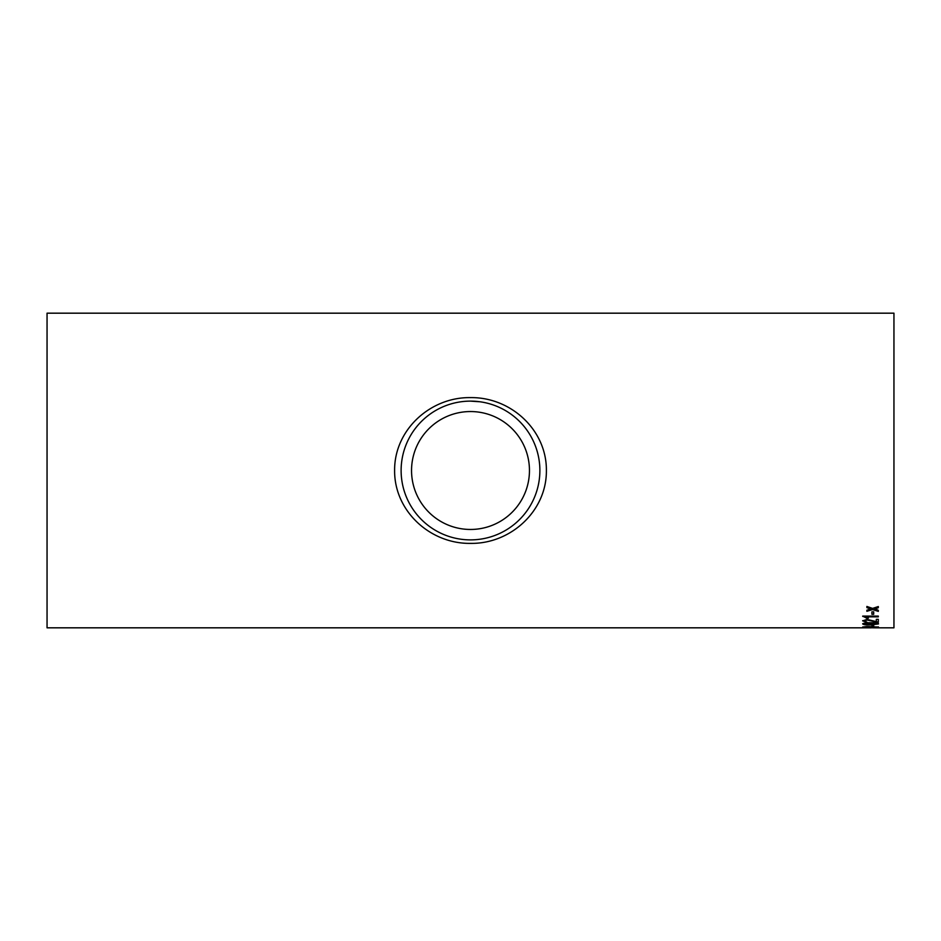 <?xml version="1.0" encoding="UTF-8"?>
<svg xmlns="http://www.w3.org/2000/svg" width="941" height="941" viewBox="0 0 941 941"><rect width="100%" height="100%" fill="white"/><g stroke="black" fill="none" stroke-linecap="round" stroke-linejoin="round"><path stroke-width="1.41" d="M878.318 627.682L874.507 627.576M878.318 627.753L872.507 627.823M871.507 627.823L47.05 627.823L47.05 313.177L893.95 313.177L893.95 627.823L874.507 627.823M869.896 627.823L862.885 627.682L872.507 627.576M871.895 614.285L871.895 611.826L873.707 611.826L873.707 614.285L871.895 614.285M878.318 616.849L866.132 616.849L868.437 618.131L866.59 618.131L862.685 616.096L878.318 616.096L878.318 616.849M867.084 622.283L864.485 620.895L867.014 620.037L878.318 622.33L878.318 619.343L876.306 619.343L876.306 621.636L866.99 619.401L862.685 620.884L867.084 622.283L862.685 620.66M862.685 623.93C863.591 623.048 866.238 622.648 870.601 622.742C874.989 622.66 877.624 623.048 878.518 623.93L870.601 624.965C866.202 625.071 863.556 624.73 862.685 623.93M871.895 626.224L871.895 625.295L873.707 625.295L873.707 626.224L871.895 626.224M866.626 627.412L862.685 627.035L866.673 626.53L878.518 627.035L866.626 627.177M874.977 608.803L878.318 610.309L878.318 611.391L872.601 609.556L866.884 611.297L866.884 610.215L870.837 608.98L866.884 607.639L866.884 606.451L872.601 608.415L878.318 606.545L878.318 607.733L874.354 609.003M470.5 397.62C510.657 396.996 546.721 429.849 546.392 470.465C546.78 511.222 510.481 544.027 470.606 543.38C430.402 544.039 394.326 511.269 394.608 470.559C394.232 429.825 430.449 396.937 470.5 397.62M470.5 411.546A58.954 58.954 0 0 1 521.561 499.977A58.954 58.954 0 0 1 419.439 499.977A58.954 58.954 0 0 1 470.5 411.546L469.606 411.546M470.5 401.125A69.375 69.375 0 0 1 530.583 505.188A69.375 69.375 0 0 1 410.417 505.188A69.375 69.375 0 0 1 470.5 401.125L479.992 401.772M878.318 607.533L874.977 608.604M870.837 608.98L866.884 607.439M878.318 611.18L872.601 609.556M872.601 609.356L866.884 611.085M864.697 627.141L862.791 626.918M878.412 626.906L876.4 627.165M870.895 627.153L868.778 627.118M876.706 627.035L870.696 627.035M868.896 627.035L864.485 627.035M873.707 626L871.895 626M878.518 623.707L870.601 624.73C866.202 624.848 863.556 624.506 862.685 623.707M876.706 623.93L870.601 623.013L864.485 623.707L865.555 624.389L876.706 623.93L870.601 623.236L864.485 623.942M878.318 622.107L867.014 619.813L864.485 620.895M878.318 616.626L866.132 616.849M868.155 617.908L862.685 616.367M873.707 614.073L871.895 614.073"/></g></svg>
